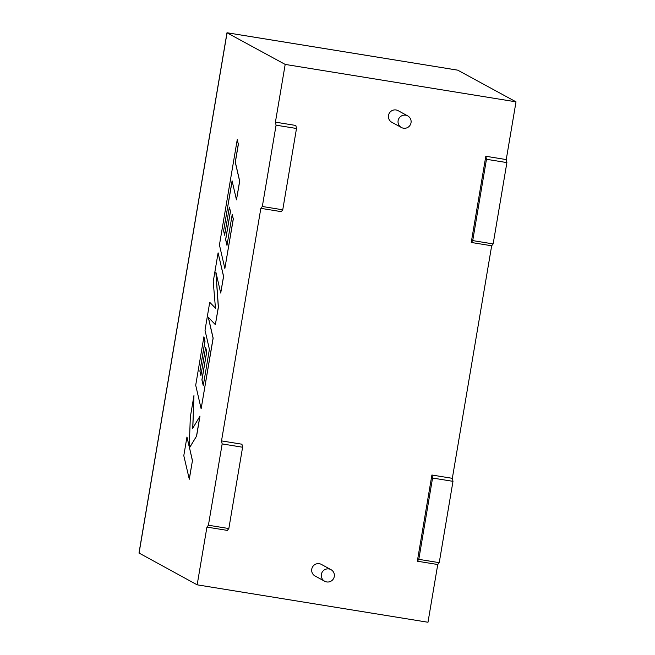 <?xml version="1.0" encoding="UTF-8"?>
<svg xmlns="http://www.w3.org/2000/svg" width="655" height="655" viewBox="0 0 655 655"><rect width="100%" height="100%" fill="white"/><g stroke="black" fill="none" stroke-linecap="round" stroke-linejoin="round"><path stroke-width="0.98" d="M398.117 120.659A6.607 6.534 -61.4 0 1 407.729 115.902A6.607 6.534 -61.4 0 1 411.029 122.755A6.607 6.534 -61.4 0 1 401.417 127.504A6.607 6.534 -61.4 0 1 398.117 120.659M401.417 127.504L391.796 122.272A6.607 6.534 -61.4 0 1 388.505 115.419A6.607 6.534 -61.4 0 1 398.117 110.67L407.729 115.902M334.287 576.482A6.607 6.534 118.6 0 0 330.988 569.637A6.607 6.534 118.6 0 0 321.376 574.386A6.607 6.534 118.6 0 0 324.675 581.239A6.607 6.534 118.6 0 0 334.287 576.482M330.988 569.637L321.376 564.397A6.607 6.534 118.6 0 0 311.764 569.154A6.607 6.534 118.6 0 0 315.055 575.999L324.675 581.239M417.325 561.204L418.807 559.345L432.562 478.035L431.907 475.014L417.325 561.204L437.753 564.52L439.235 562.661L452.99 481.343L452.335 478.322L491.668 245.772L471.24 242.456L485.813 156.267L506.241 159.574L516.009 101.844L457.739 70.167M431.907 475.014L452.335 478.322M275.419 122.149L276.074 125.17L296.502 128.486L295.847 125.465L275.419 122.149L285.187 64.419L516.009 101.844M296.502 128.486L282.755 209.797L281.273 211.655L260.846 208.339L221.513 440.897L241.941 444.213L242.596 447.234L222.168 443.918L221.513 440.897M208.413 525.236L228.841 528.544L227.359 530.403L206.931 527.095L208.413 525.236L222.168 443.918M285.187 64.419L226.982 32.775L138.991 553.025L197.163 584.825L206.931 527.095M197.163 584.825L427.985 622.25L437.753 564.52M276.074 125.17L262.327 206.489L260.846 208.339M506.241 159.574L506.896 162.596L493.15 243.914L491.668 245.772M228.841 528.544L242.596 447.234M282.755 209.797L262.327 206.489M485.813 156.267L486.468 159.288L472.722 240.598L493.15 243.914M472.722 240.598L471.24 242.456M486.468 159.288L506.896 162.596M418.807 559.345L439.235 562.661M432.562 478.035L452.99 481.343M223.617 230.822L232.091 180.845L236.471 199.849L239.632 181.165L235.251 162.17L238.289 144.215L237.241 139.671L219.433 244.945L224.861 268.493L233.245 218.95L232.206 214.521L226.982 245.388L225.623 239.566L230.388 211.434L229.381 207.103L224.616 235.243L223.617 230.822L232.14 181.05M236.471 199.849L239.714 181.181L235.333 162.186L238.371 144.231L237.241 139.671M224.861 268.493L233.319 218.966L232.206 214.521M227.015 245.191L225.705 239.583L230.47 211.442L229.381 207.103M224.649 235.047L223.699 230.83M209.731 302.315L205.007 330.243L209.403 349.303L203.255 385.656L201.904 379.851L206.661 351.702L205.654 347.379L200.888 375.52L199.89 371.098L204.941 341.222L203.901 336.785L195.706 385.23L201.134 408.794L213.08 338.144L208.249 317.208L215.364 324.659L218.32 307.17L215.847 272.005L220.71 293.055L223.527 276.385L218.099 252.846L213.235 281.601L215.462 308.194L209.731 302.315L215.454 308.112M218.099 252.846L223.609 276.402L220.71 293.055M203.287 385.467L201.977 379.859L206.743 351.719L205.654 347.379M200.929 375.323L199.971 371.115L205.023 341.239L203.901 336.785M201.134 408.794L213.162 338.16L208.347 317.315M215.364 324.659L218.402 307.187L215.962 272.505M193.962 395.563L190.31 417.145L189.27 447.013L186.953 437L183.793 455.667L189.303 479.214L192.455 460.571L189.508 447.815L196.598 436.074L199.98 416.121L192.717 428.321L193.962 395.563L192.807 428.173M189.221 479.206L192.455 460.571M192.374 460.555L189.508 447.815M189.426 447.807L196.598 436.074M196.525 436.058L199.898 416.105M189.279 446.718L186.953 437M457.894 70.191L227.064 32.766L139.048 553.172M227.023 32.75L457.829 70.175"/></g></svg>

